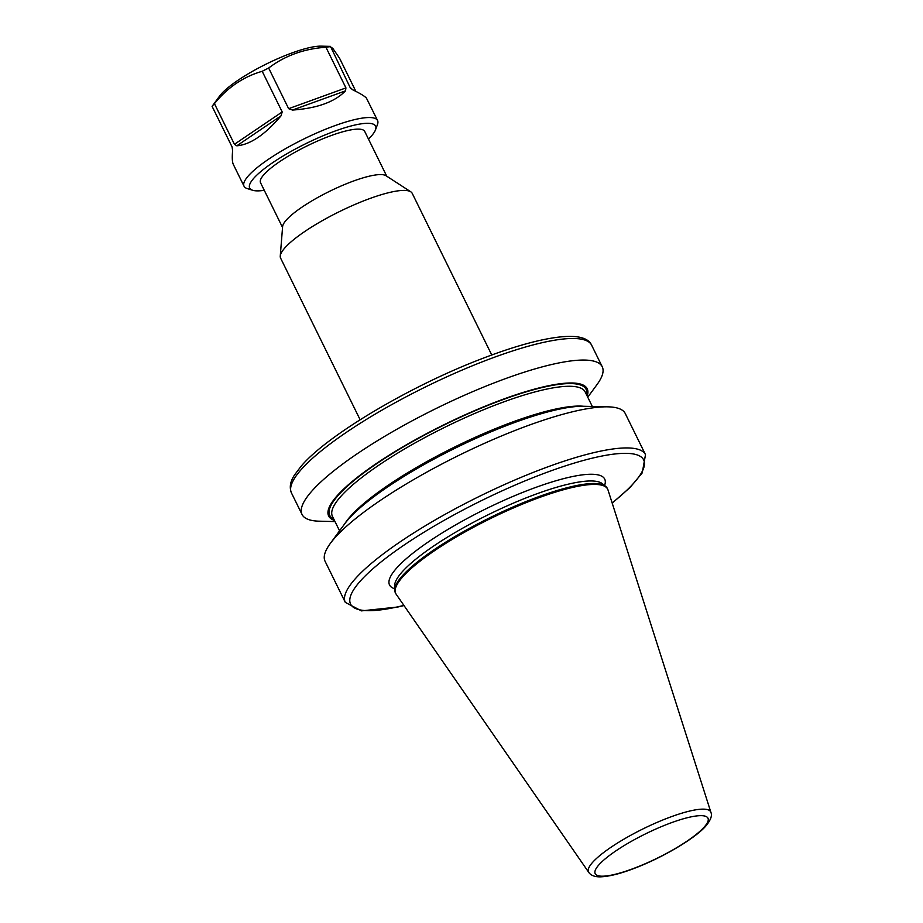 <?xml version="1.0" encoding="UTF-8"?>
<svg xmlns="http://www.w3.org/2000/svg" width="923" height="923" viewBox="0 0 923 923"><rect width="100%" height="100%" fill="white"/><g stroke="black" fill="none" stroke-linecap="round" stroke-linejoin="round"><path stroke-width="1.38" d="M386.749 176.201L364.735 131.458A58.068 12.472 153.8 0 0 319.485 140.204A58.068 12.472 153.8 0 0 263.747 174.816A58.068 12.472 153.8 0 0 260.54 182.731L282.553 227.473M360.132 419.746L280.604 258.117A73.344 15.749 -26.2 0 1 280.257 256.063L282.623 226.55A58.068 12.472 -26.2 0 1 286.118 220.274A58.068 12.472 -26.2 0 1 338.545 187.115A58.068 12.472 -26.2 0 1 385.976 175.705L410.804 191.822A73.344 15.749 -26.2 0 1 412.223 193.357L491.751 354.986M402.255 577.383A118.121 25.359 -26.2 0 1 515.645 506.981A118.121 25.359 -26.2 0 1 607.692 489.178A118.121 25.359 -26.2 0 1 607.992 489.94L710.895 812.321A68.094 14.618 -26.2 0 0 658.641 821.724A68.094 14.618 -26.2 0 0 592.289 862.728A68.094 14.618 -26.2 0 0 588.77 872.408L396.129 594.181A118.121 25.359 -26.2 0 1 395.725 593.477A118.121 25.359 -26.2 0 1 402.255 577.383M395.725 593.477L395.263 592.554A118.121 25.359 -26.2 0 1 394.675 589.935A118.121 25.359 -26.2 0 1 401.793 576.46A118.121 25.359 -26.2 0 1 509.75 508.423A118.121 25.359 -26.2 0 1 605.523 486.19A118.121 25.359 -26.2 0 1 607.23 488.244L607.692 489.178M280.257 256.063A73.344 15.749 -26.2 0 1 284.665 248.125A73.344 15.749 -26.2 0 1 350.878 206.244A73.344 15.749 -26.2 0 1 410.804 191.822M334.438 520.41A144.08 30.944 -26.2 0 1 336.618 496.355A144.08 30.944 -26.2 0 1 488.521 404.851A144.08 30.944 -26.2 0 1 587.178 396.048M335.014 521.564L319.416 521.195A167.282 35.916 -26.2 0 1 302.063 514.492A167.282 35.916 -26.2 0 1 311.316 491.705A167.282 35.916 -26.2 0 1 471.907 391.998A167.282 35.916 -26.2 0 1 602.246 366.777A167.282 35.916 -26.2 0 1 596.985 384.614L587.755 397.202M403.997 605.546L398.055 606.976L361.447 610.888L345.306 602.373L325.069 561.253A167.282 35.916 -26.2 0 1 330.342 543.416A167.282 35.916 -26.2 0 1 334.322 538.467A167.282 35.916 -26.2 0 1 465.492 452.155A167.282 35.916 -26.2 0 1 607.911 406.835A167.282 35.916 -26.2 0 1 625.263 413.539L645.5 454.67L642.246 472.876L630.005 487.54L612.191 503.104M330.342 543.416L344.648 523.906A144.08 30.944 -26.2 0 1 455.731 447.897A144.08 30.944 -26.2 0 1 583.728 406.27L607.911 406.835M264.266 190.311A70.16 15.068 -26.2 0 1 252.694 190.276A70.16 15.068 -26.2 0 1 250.11 188.707A70.16 15.068 -26.2 0 1 302.802 145.153A70.16 15.068 -26.2 0 1 375.165 125.47A70.16 15.068 -26.2 0 1 375.499 129.843A70.16 15.068 -26.2 0 1 368.462 139.038M252.694 190.276L247.226 188.569A74.405 15.979 -26.2 0 1 244.48 186.896A74.405 15.979 -26.2 0 1 244.041 186.215A74.405 15.979 -26.2 0 1 302.063 139.869A74.405 15.979 -26.2 0 1 377.115 119.828A74.405 15.979 -26.2 0 1 377.565 120.509A74.405 15.979 -26.2 0 1 377.484 124.467L375.499 129.843M377.565 120.509L366.466 98.173C364.873 96.292 360.328 93.511 352.805 89.843L350.048 87.339L330.492 46.381L321.031 46.15A61.114 13.13 -26.2 0 0 266.735 63.814A61.114 13.13 -26.2 0 0 219.616 96.05L212.094 106.341A74.405 15.979 -26.2 0 1 214.436 103.653C227.577 87.443 243.499 76.655 262.201 71.302A74.405 15.979 -26.2 0 1 268.651 68.037C284.942 55.668 304.048 48.746 325.946 47.258A74.405 15.979 -26.2 0 1 330.042 46.704L332.765 48.319L339.583 58.276L355.863 91.365M350.578 88.158L351.34 88.92M325.946 47.258L345.94 87.904L345.502 90.846C334.83 101.922 317.154 108.326 292.476 110.068L288.645 108.672L268.651 68.037M262.201 71.302L282.196 111.937L281.007 115.871C265.016 134.689 250.283 144.669 236.807 145.811L234.43 144.288L214.436 103.653M212.094 106.341L232.088 146.976L232.631 150.611C231.904 158.444 232.296 163.325 233.831 165.24M394.663 588.747A119.921 25.752 -26.2 0 1 396.163 568.626A119.921 25.752 -26.2 0 1 523.053 492.271A119.921 25.752 -26.2 0 1 604.577 485.452M704.48 826.743A62.833 13.487 153.8 0 0 671.967 822.508A62.833 13.487 153.8 0 0 598.681 865.105A62.833 13.487 153.8 0 0 631.205 869.339A62.833 13.487 153.8 0 0 704.48 826.743M291.449 492.928C289.211 487.367 290.272 481.321 294.633 474.814L301.06 466.3C326.811 435.61 408.485 387.002 479.487 359.624C501.512 351.028 521.172 344.729 538.444 340.725C569.376 333.722 587.109 335.211 591.643 345.214A167.282 35.916 153.8 0 0 461.292 370.435A167.282 35.916 153.8 0 0 300.702 470.142A167.282 35.916 153.8 0 0 291.449 492.928L302.063 514.492M394.675 589.935L394.629 585.77A116.298 24.979 -26.2 0 1 401.643 572.491A116.298 24.979 -26.2 0 1 507.938 505.504A116.298 24.979 -26.2 0 1 602.234 483.606L605.523 486.19M612.134 502.92A163.29 35.062 153.8 0 0 570.506 464.246A163.29 35.062 153.8 0 0 359.635 581.859A163.29 35.062 153.8 0 0 403.893 605.384M345.306 602.373A167.282 35.916 -26.2 0 1 354.559 579.586A167.282 35.916 -26.2 0 1 515.149 479.879A167.282 35.916 -26.2 0 1 645.5 454.67M344.821 523.676A140.838 30.24 -26.2 0 1 349.955 516.903A140.838 30.24 -26.2 0 1 463.865 442.579A140.838 30.24 -26.2 0 1 583.44 406.258M339.572 530.829L332.418 516.303A140.838 30.24 -26.2 0 1 340.206 497.116A140.838 30.24 -26.2 0 1 475.414 413.169A140.838 30.24 -26.2 0 1 585.159 391.94L592.312 406.466M333.814 519.141A142.834 30.667 -26.2 0 1 337.668 495.974A142.834 30.667 -26.2 0 1 485.406 406.408A142.834 30.667 -26.2 0 1 586.555 394.767M234.43 144.288L282.196 111.937M288.645 108.672L345.94 87.904M345.502 90.846L292.476 110.068M281.007 115.871L236.807 145.811M588.77 872.408C590.882 875.419 594.666 876.896 600.123 876.85C608.684 876.573 619.598 873.919 632.878 868.889C661.606 858.309 695.896 838.072 706.199 825.577C710.768 819.947 712.337 815.528 710.895 812.321M602.246 366.777L591.643 345.214M244.041 186.215L233.346 164.479"/></g></svg>
